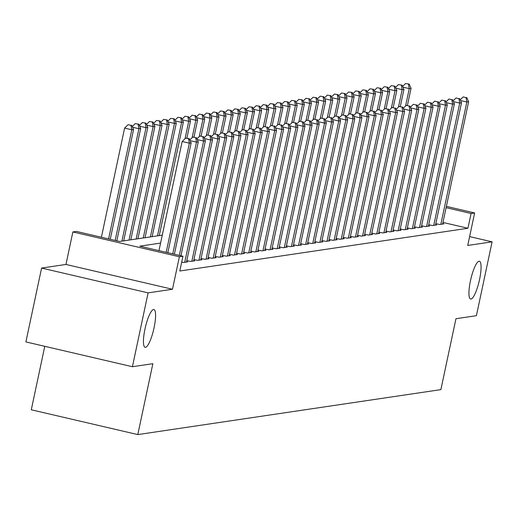 <?xml version="1.0" encoding="UTF-8"?>
<svg xmlns="http://www.w3.org/2000/svg" width="518" height="518" viewBox="0 0 518 518"><rect width="100%" height="100%" fill="white"/><g stroke="black" fill="none" stroke-linecap="round" stroke-linejoin="round"><path stroke-width="0.78" d="M470.448 280.814A19.399 4.299 -76.9 0 1 479.403 261.247A19.399 4.299 -76.9 0 1 479.558 279.461A19.399 4.299 -76.9 0 1 470.603 299.028A19.399 4.299 -76.9 0 1 470.448 280.814M144.956 329.098A19.399 4.299 -76.9 0 1 153.911 309.531A19.399 4.299 -76.9 0 1 154.066 327.752A19.399 4.299 -76.9 0 1 145.111 347.319A19.399 4.299 -76.9 0 1 144.956 329.098M44.775 346.315L31.287 409.783L137.794 434.589L440.876 389.627L455.95 318.725L476.405 315.689L492.1 241.841L469.612 236.603M137.794 434.589L152.868 363.688L132.414 366.725L25.9 341.919L41.595 268.065L148.109 292.871L172.475 289.258L179.383 256.76L72.87 231.954L76.431 231.429L119.613 241.485L162.27 235.153M172.475 289.258L65.967 264.452L41.595 268.065M65.967 264.452L72.87 231.954M132.414 366.725L148.109 292.871M435.826 223.627L439.601 224.508L443.868 223.873L442.722 223.601M428.71 224.682L432.485 225.563L436.758 224.929L435.606 224.657M421.6 225.738L425.375 226.619L429.642 225.984L428.49 225.712M414.484 226.793L418.259 227.674L422.526 227.039L421.38 226.767M407.368 227.849L411.143 228.729L415.41 228.095L414.264 227.823M400.252 228.904L404.027 229.785L408.301 229.15L407.148 228.878M393.136 229.96L396.917 230.84L401.185 230.206L400.032 229.934M386.027 231.015L389.801 231.896L394.068 231.261L392.922 230.989M378.911 232.07L382.685 232.951L386.952 232.317L385.806 232.045M371.795 233.126L375.569 234.006L379.836 233.372L378.69 233.1M364.678 234.181L368.453 235.062L372.727 234.427L371.574 234.155M357.569 235.237L361.344 236.117L365.611 235.483L364.458 235.211M350.453 236.292L354.228 237.173L358.495 236.538L357.349 236.266M343.337 237.348L347.112 238.228L351.379 237.594L350.233 237.322M336.221 238.403L339.996 239.284L344.269 238.649L343.117 238.377M329.105 239.458L332.886 240.339L337.153 239.704L336.001 239.433M321.995 240.514L325.77 241.394L330.037 240.76L328.891 240.488M314.879 241.569L318.654 242.45L322.921 241.815L321.775 241.543M307.763 242.625L311.538 243.505L315.805 242.871L314.659 242.599M300.647 243.68L304.422 244.561L308.696 243.926L307.543 243.661M293.538 244.736L297.313 245.616L301.58 244.982L300.427 244.716M286.422 245.791L290.197 246.672L294.464 246.037L293.317 245.772M279.306 246.846L283.081 247.727L287.348 247.092L286.201 246.827M272.19 247.902L275.964 248.782L280.238 248.148L279.085 247.882M265.074 248.957L268.855 249.838L273.122 249.203L271.969 248.938M257.964 250.013L261.739 250.893L266.006 250.259L264.86 249.993M250.848 251.068L254.623 251.949L258.89 251.314L257.744 251.049M243.732 252.124L247.507 253.004L251.774 252.37L250.628 252.104M236.616 253.179L240.391 254.06L244.664 253.425L243.512 253.16M229.506 254.234L233.281 255.115L237.548 254.48L236.396 254.215M222.39 255.29L226.165 256.17L230.432 255.536L229.286 255.27M215.274 256.345L219.049 257.226L223.316 256.591L222.17 256.326M208.158 257.401L211.933 258.281L216.207 257.647L215.054 257.381M201.049 258.456L204.824 259.337L209.091 258.702L207.938 258.437M193.933 259.512L197.708 260.392L201.975 259.758L200.829 259.492M186.817 260.567L190.592 261.448L194.859 260.813L193.713 260.548M181.695 262.089L183.476 262.503L187.743 261.868L186.597 261.603M160.586 243.084L139.763 246.173L182.945 256.235L179.804 271.005L467.942 228.257L442.968 222.442M446.38 206.378L474.637 212.956L467.735 245.454L492.1 241.841M474.637 212.956L471.082 213.487L446.108 207.673M467.942 228.257L471.082 213.487M182.945 256.235L179.383 256.76M166.174 252.331L189.374 143.182L191.155 142.916L167.813 252.713M158.981 250.654L182.174 141.505L189.374 143.182L188.565 138.759L189.277 138.656L185.684 138.092L188.565 138.759M185.684 138.092L182.174 141.505M191.155 142.916L189.277 138.656M110.243 239.303L133.579 129.513L131.799 129.772L124.605 128.095L101.405 237.244M130.989 125.35L128.114 124.683L130.989 125.35L131.799 129.772L108.599 238.921M131.702 125.246L133.579 129.513M124.605 128.095L128.114 124.683M172.74 253.859L196.49 142.126L198.264 141.861L174.378 254.241M195.681 137.704L192.8 137.037L195.681 137.704L196.49 142.126L190.158 140.65M192.8 137.037L189.834 139.925M198.264 141.861L196.393 137.6M179.306 255.387L203.6 141.071L205.381 140.805L180.944 255.769M202.791 136.648L199.916 135.981L202.791 136.648L203.6 141.071L197.267 139.595M199.916 135.981L196.95 138.869M205.381 140.805L203.503 136.545M184.719 262.315L210.716 140.015L212.497 139.75L186.499 262.05M209.907 135.593L207.032 134.926L209.907 135.593L210.716 140.015L204.383 138.539M207.032 134.926L204.066 137.814M212.497 139.75L210.619 135.489M191.835 261.26L217.832 138.96L219.613 138.694L193.615 260.994M217.023 134.538L214.141 133.871L217.023 134.538L217.832 138.96L211.499 137.484M214.141 133.871L211.176 136.758M219.613 138.694L217.735 134.434M116.809 240.831L140.695 128.458L138.915 128.717L115.164 240.449M138.818 124.191L135.224 123.627L138.818 124.191L140.695 128.458M138.105 124.294L138.915 128.717L132.582 127.247M132.258 126.515L135.224 123.627M123.685 240.876L147.805 127.402L146.031 127.661L121.911 241.142M145.934 123.135L142.34 122.572L145.934 123.135L147.805 127.402M145.221 123.239L146.031 127.661L139.698 126.191M139.374 125.46L142.34 122.572M130.801 239.821L154.921 126.347L153.14 126.606L129.021 240.087M153.043 122.08L149.456 121.516L153.043 122.08L154.921 126.347M152.337 122.183L153.14 126.606L146.808 125.136M146.49 124.404L149.456 121.516M137.917 238.766L162.037 125.291L160.256 125.55L136.137 239.031M160.159 121.024L156.572 120.461L160.159 121.024L162.037 125.291M159.447 121.128L160.256 125.55L153.924 124.08M153.606 123.349L156.572 120.461M198.951 260.204L224.948 137.905L226.722 137.639L200.731 259.939M224.139 133.482L221.257 132.815L224.139 133.482L224.948 137.905L218.615 136.428M221.257 132.815L218.292 135.703M226.722 137.639L224.851 133.379M145.034 237.71L169.153 124.236L167.372 124.495L143.253 237.976M167.275 119.969L163.688 119.405L167.275 119.969L169.153 124.236M166.563 120.072L167.372 124.495L161.04 123.025M160.716 122.293L163.688 119.405M206.067 259.149L232.064 136.849L233.838 136.584L207.841 258.883M231.255 132.427L228.373 131.76L231.255 132.427L232.064 136.849L225.725 135.373M228.373 131.76L225.408 134.648M233.838 136.584L231.96 132.323M152.143 236.655L176.269 123.18L174.488 123.439L150.369 236.92M174.391 118.913L170.798 118.35L174.391 118.913L176.269 123.18M173.679 119.017L174.488 123.439L168.156 121.97M167.832 121.238L170.798 118.35M213.183 258.094L239.174 135.794L240.954 135.528L214.957 257.828M238.364 131.371L235.489 130.704L238.364 131.371L239.174 135.794L232.841 134.317M235.489 130.704L232.524 133.592M240.954 135.528L239.076 131.268M159.259 235.599L183.378 122.125L181.604 122.384L157.478 235.865M181.507 117.858L177.914 117.295L181.507 117.858L183.378 122.125M180.795 117.962L181.604 122.384L175.265 120.908M174.948 120.182L177.914 117.295M220.292 257.038L246.29 134.738L248.07 134.473L222.073 256.773M245.48 130.316L242.605 129.649L245.48 130.316L246.29 134.738L239.957 133.262M242.605 129.649L239.633 132.537M248.07 134.473L246.192 130.212M186.875 138.099L190.494 121.07L188.714 121.329L185.017 138.746M188.617 116.803L185.03 116.239L188.617 116.803L190.494 121.07M187.904 116.906L188.714 121.329L182.381 119.852M182.064 119.127L185.03 116.239M227.408 255.983L253.406 133.683L255.186 133.417L229.189 255.717M252.596 129.26L249.715 128.593L252.596 129.26L253.406 133.683L247.073 132.207M249.715 128.593L246.749 131.481M255.186 133.417L253.308 129.157M193.991 137.043L197.611 120.014L195.83 120.273L192.133 137.691M195.733 115.747L192.146 115.184L195.733 115.747L197.611 120.014M195.021 115.851L195.83 120.273L189.497 118.797M189.174 118.072L192.146 115.184M234.524 254.927L260.522 132.627L262.296 132.362L236.305 254.662M259.712 128.205L256.831 127.538L259.712 128.205L260.522 132.627L254.189 131.151M256.831 127.538L253.865 130.426M262.296 132.362L260.424 128.101M201.107 135.988L204.727 118.959L202.946 119.218L199.242 136.635M202.849 114.692L199.255 114.128L202.849 114.692L204.727 118.959M202.137 114.795L202.946 119.218L196.613 117.741M196.29 117.016L199.255 114.128M241.641 253.872L267.631 131.572L269.412 131.307L243.415 253.606M266.822 127.15L263.947 126.483L266.822 127.15L267.631 131.572L261.299 130.096M263.947 126.483L260.981 129.37M269.412 131.307L267.534 127.046M208.217 134.933L211.836 117.903L210.062 118.162L206.358 135.58M209.965 113.636L206.371 113.073L209.965 113.636L211.836 117.903M209.253 113.74L210.062 118.162L203.729 116.686M203.406 115.961L206.371 113.073M248.75 252.816L274.747 130.517L276.528 130.251L250.531 252.551M273.938 126.094L271.063 125.427L273.938 126.094L274.747 130.517L268.415 129.04M271.063 125.427L268.097 128.315M276.528 130.251L274.65 125.991M215.333 133.877L218.952 116.848L217.171 117.107L213.474 134.525M217.074 112.581L213.487 112.017L217.074 112.581L218.952 116.848M216.369 112.684L217.171 117.107L210.839 115.631M210.522 114.905L213.487 112.017M255.866 251.761L281.863 129.461L283.644 129.196L257.647 251.495M281.054 125.039L278.172 124.372L281.054 125.039L281.863 129.461L275.531 127.985M278.172 124.372L275.207 127.26M283.644 129.196L281.766 124.935M222.449 132.822L226.068 115.792L224.288 116.051L220.59 133.469M224.19 111.525L220.603 110.962L224.19 111.525L226.068 115.792M223.478 111.629L224.288 116.051L217.955 114.575M217.638 113.85L220.603 110.962M262.982 250.706L288.979 128.406L290.753 128.14L264.763 250.44M288.17 123.983L285.288 123.316L288.17 123.983L288.979 128.406L282.647 126.929M285.288 123.316L282.323 126.204M290.753 128.14L288.882 123.88M229.565 131.766L233.184 114.737L231.404 114.996L227.7 132.414M231.306 110.47L227.719 109.907L231.306 110.47L233.184 114.737M230.594 110.574L231.404 114.996L225.071 113.52M224.747 112.794L227.719 109.907M270.098 249.65L296.095 127.35L297.869 127.085L271.872 249.385M295.286 122.928L292.405 122.261L295.286 122.928L296.095 127.35L289.756 125.874M292.405 122.261L289.439 125.149M297.869 127.085L295.992 122.824M236.674 130.711L240.3 113.675L238.52 113.941L234.816 131.358M238.422 109.415L234.829 108.851L238.422 109.415L240.3 113.675M237.71 109.518L238.52 113.941L232.187 112.464M231.863 111.739L234.829 108.851M277.214 248.595L303.205 126.295L304.985 126.029L278.988 248.329M302.395 121.872L299.521 121.206L302.395 121.872L303.205 126.295L296.872 124.819M299.521 121.206L296.555 124.093M304.985 126.029L303.108 121.769M243.79 129.655L247.41 112.62L245.636 112.885L241.932 130.303M245.538 108.359L241.945 107.796L245.538 108.359L247.41 112.62M244.826 108.463L245.636 112.885L239.297 111.409M238.979 110.684L241.945 107.796M284.324 247.539L310.321 125.239L312.101 124.974L286.104 247.274M309.511 120.817L306.637 120.15L309.511 120.817L310.321 125.239L303.988 123.763M306.637 120.15L303.665 123.038M312.101 124.974L310.224 120.713M250.906 128.6L254.526 111.564L252.745 111.83L249.048 129.247M252.648 107.304L249.061 106.74L252.648 107.304L254.526 111.564M251.936 107.407L252.745 111.83L246.413 110.353M246.095 109.628L249.061 106.74M291.44 246.484L317.437 124.184L319.217 123.919L293.22 246.218M316.627 119.762L313.746 119.095L316.627 119.762L317.437 124.184L311.104 122.708M313.746 119.095L310.781 121.983M319.217 123.919L317.34 119.658M258.022 127.545L261.642 110.509L259.861 110.774L256.164 128.186M259.764 106.248L256.177 105.685L259.764 106.248L261.642 110.509M259.052 106.352L259.861 110.774L253.529 109.298M253.205 108.573L256.177 105.685M298.556 245.428L324.553 123.129L326.327 122.863L300.336 245.163M323.744 118.706L320.862 118.039L323.744 118.706L324.553 123.129L318.22 121.652M320.862 118.039L317.897 120.927M326.327 122.863L324.456 118.603M265.138 126.489L268.758 109.453L266.977 109.719L263.274 127.13M266.88 105.193L263.286 104.63L266.88 105.193L268.758 109.453M266.168 105.296L266.977 109.719L260.645 108.243M260.321 107.517L263.286 104.63M305.672 244.373L331.662 122.073L333.443 121.808L307.446 244.107M330.853 117.651L327.978 116.984L330.853 117.651L331.662 122.073L325.33 120.597M327.978 116.984L325.013 119.872M333.443 121.808L331.565 117.547M272.248 125.434L275.867 108.398L274.093 108.663L270.39 126.075M273.996 104.137L270.402 103.574L273.996 104.137L275.867 108.398M273.284 104.241L274.093 108.663L267.761 107.187M267.437 106.462L270.402 103.574M312.781 243.318L338.778 121.018L340.559 120.752L314.562 243.052M337.969 116.595L335.094 115.928L337.969 116.595L338.778 121.018L332.446 119.541M335.094 115.928L332.129 118.816M340.559 120.752L338.681 116.492M279.364 124.372L282.983 107.343L281.203 107.608L277.506 125.019M281.106 103.082L277.519 102.519L281.106 103.082L282.983 107.343M280.4 103.186L281.203 107.608L274.87 106.132M274.553 105.407L277.519 102.519M319.897 242.262L345.894 119.962L347.675 119.697L321.678 241.997M345.085 115.54L342.204 114.873L345.085 115.54L345.894 119.962L339.562 118.486M342.204 114.873L339.238 117.761M347.675 119.697L345.797 115.436M286.48 123.316L290.099 106.287L288.319 106.553L284.622 123.964M288.222 102.027L284.635 101.463L288.222 102.027L290.099 106.287M287.509 102.13L288.319 106.553L281.986 105.076M281.669 104.351L284.635 101.463M327.013 241.207L353.011 118.907L354.785 118.641L328.794 240.941M352.201 114.484L349.32 113.818L352.201 114.484L353.011 118.907L346.678 117.431M349.32 113.818L346.354 116.705M354.785 118.641L352.913 114.381M293.596 122.261L297.215 105.232L295.435 105.497L291.731 122.908M295.338 100.971L291.744 100.408L295.338 100.971L297.215 105.232M294.625 101.075L295.435 105.497L289.102 104.021M288.779 103.296L291.744 100.408M334.129 240.151L360.127 117.851L361.901 117.586L335.904 239.886M359.317 113.429L356.436 112.762L359.317 113.429L360.127 117.851L353.788 116.375M356.436 112.762L353.47 115.65M361.901 117.586L360.023 113.325M300.705 121.206L304.331 104.176L302.551 104.442L298.847 121.853M302.454 99.916L298.86 99.352L302.454 99.916L304.331 104.176M301.741 100.019L302.551 104.442L296.218 102.965M295.895 102.24L298.86 99.352M341.245 239.096L367.236 116.796L369.017 116.531L343.02 238.83M366.427 112.374L363.552 111.707L366.427 112.374L367.236 116.796L360.904 115.32M363.552 111.707L360.586 114.595M369.017 116.531L367.139 112.27M348.355 238.04L374.352 115.741L376.133 115.475L350.136 237.775M373.543 111.318L370.668 110.651L373.543 111.318L374.352 115.741L368.02 114.264M370.668 110.651L367.696 113.539M376.133 115.475L374.255 111.215M355.471 236.985L381.468 114.685L383.249 114.42L357.252 236.72M380.659 110.263L377.777 109.596L380.659 110.263L381.468 114.685L375.136 113.209M377.777 109.596L374.812 112.484M383.249 114.42L381.371 110.159M307.821 120.15L311.441 103.121L309.667 103.386L305.963 120.798M309.57 98.86L305.976 98.297L309.57 98.86L311.441 103.121M308.857 98.964L309.667 103.386L303.328 101.91M303.011 101.185L305.976 98.297M314.938 119.095L318.557 102.065L316.776 102.331L313.079 119.742M316.679 97.805L313.092 97.242L316.679 97.805L318.557 102.065M315.967 97.908L316.776 102.331L310.444 100.855M310.127 100.129L313.092 97.242M322.054 118.039L325.673 101.01L323.892 101.275L320.195 118.687M323.795 96.749L320.208 96.186L323.795 96.749L325.673 101.01M323.083 96.853L323.892 101.275L317.56 99.799M317.236 99.074L320.208 96.186M362.587 235.93L388.584 113.63L390.358 113.364L364.368 235.664M387.775 109.207L384.893 108.54L387.775 109.207L388.584 113.63L382.252 112.153M384.893 108.54L381.928 111.428M390.358 113.364L388.487 109.104M329.17 116.984L332.789 99.955L331.008 100.22L327.305 117.631M330.911 95.694L327.318 95.131L330.911 95.694L332.789 99.955M330.199 95.798L331.008 100.22L324.676 98.744M324.352 98.019L327.318 95.131M369.703 234.874L395.694 112.574L397.474 112.309L371.477 234.609M394.884 108.152L392.009 107.479L394.884 108.152L395.694 112.574L389.361 111.098M392.009 107.479L389.044 110.373M397.474 112.309L395.597 108.048M336.279 115.928L339.899 98.899L338.125 99.165L334.421 116.576M338.027 94.639L334.434 94.075L338.027 94.639L339.899 98.899M337.315 94.742L338.125 99.165L331.792 97.688M331.468 96.963L334.434 94.075M376.813 233.819L402.81 111.519L404.59 111.253L378.593 233.553M402 107.096L399.125 106.423L402 107.096L402.81 111.519L396.477 110.043M399.125 106.423L396.16 109.317M404.59 111.253L402.713 106.993M343.395 114.873L347.015 97.844L345.234 98.109L341.537 115.52M345.137 93.583L341.55 93.02L345.137 93.583L347.015 97.844M344.431 93.687L345.234 98.109L338.901 96.633M338.584 95.908L341.55 93.02M383.929 232.763L409.926 110.463L411.706 110.198L385.709 232.498M409.116 106.041L406.235 105.368L409.116 106.041L409.926 110.463L403.593 108.987M406.235 105.368L403.269 108.262M411.706 110.198L409.829 105.937M350.511 113.818L354.131 96.788L352.35 97.054L348.653 114.465M352.253 92.528L348.666 91.964L352.253 92.528L354.131 96.788M351.541 92.631L352.35 97.054L346.018 95.577M345.7 94.852L348.666 91.964M391.045 231.708L417.042 109.408L418.816 109.143L392.825 231.442M416.232 104.986L413.351 104.312L416.232 104.986L417.042 109.408L410.709 107.932M413.351 104.312L410.385 107.207M418.816 109.143L416.945 104.882M357.627 112.762L361.247 95.733L359.466 95.998L355.762 113.41M359.369 91.472L355.775 90.909L359.369 91.472L361.247 95.733M358.657 91.576L359.466 95.998L353.134 94.522M352.81 93.797L355.775 90.909M398.161 230.652L424.158 108.353L425.932 108.087L399.935 230.387M423.348 103.93L420.467 103.257L423.348 103.93L424.158 108.353L417.819 106.876M420.467 103.257L417.502 106.151M425.932 108.087L424.054 103.827M364.737 111.707L368.363 94.677L366.582 94.943L362.878 112.354M366.485 90.417L362.891 89.854L366.485 90.417L368.363 94.677M365.773 90.52L366.582 94.943L360.25 93.467M359.926 92.741L362.891 89.854M405.277 229.597L431.267 107.297L433.048 107.032L407.051 229.332M430.458 102.875L427.583 102.201L430.458 102.875L431.267 107.297L424.935 105.821M427.583 102.201L424.618 105.096M433.048 107.032L431.17 102.771M371.853 110.651L375.472 93.622L373.698 93.887L369.994 111.299M373.601 89.361L370.007 88.798L373.601 89.361L375.472 93.622M372.889 89.465L373.698 93.887L367.359 92.411M367.042 91.686L370.007 88.798M412.386 228.542L438.383 106.242L440.164 105.976L414.167 228.276M437.574 101.819L434.699 101.146L437.574 101.819L438.383 106.242L432.051 104.766M434.699 101.146L431.727 104.04M440.164 105.976L438.286 101.716M378.969 109.596L382.588 92.567L380.808 92.832L377.11 110.243M380.711 88.306L377.123 87.743L380.711 88.306L382.588 92.567M379.998 88.41L380.808 92.832L374.475 91.356M374.158 90.631L377.123 87.743M419.502 227.486L445.499 105.186L447.28 104.921L421.283 227.221M444.69 100.764L441.809 100.091L444.69 100.764L445.499 105.186L439.167 103.71M441.809 100.091L438.843 102.985M447.28 104.921L445.402 100.66M386.085 108.54L389.704 91.511L387.924 91.777L384.226 109.188M387.827 87.251L384.239 86.687L387.827 87.251L389.704 91.511M387.114 87.354L387.924 91.777L381.591 90.3M381.267 89.575L384.239 86.687M426.618 226.431L452.615 104.131L454.39 103.865L428.399 226.165M451.806 99.709L448.925 99.035L451.806 99.709L452.615 104.131L446.283 102.655M448.925 99.035L445.959 101.929M454.39 103.865L452.518 99.605M393.201 107.485L396.82 90.456L395.04 90.721L391.336 108.132M394.943 86.195L391.349 85.632L394.943 86.195L396.82 90.456M394.23 86.299L395.04 90.721L388.707 89.245M388.383 88.52L391.349 85.632M433.734 225.375L459.725 103.076L461.506 102.81L435.508 225.11M458.916 98.653L456.041 97.98L458.916 98.653L459.725 103.076L453.392 101.599M456.041 97.98L453.075 100.874M461.506 102.81L459.628 98.549M400.31 106.43L403.93 89.4L402.156 89.666L398.452 107.077M402.059 85.14L398.465 84.576L402.059 85.14L403.93 89.4M401.346 85.243L402.156 89.666L395.823 88.189M395.499 87.464L398.465 84.576M440.844 224.32L466.841 102.02L468.622 101.755L442.625 224.054M466.032 97.598L463.157 96.924L466.032 97.598L466.841 102.02L460.508 100.544M463.157 96.924L460.191 99.819M468.622 101.755L466.744 97.494M407.426 105.374L411.046 88.345L409.265 88.61L405.568 106.022M409.168 84.084L405.581 83.521L409.168 84.084L411.046 88.345M408.462 84.188L409.265 88.61L402.933 87.134M402.615 86.409L405.581 83.521"/></g></svg>
